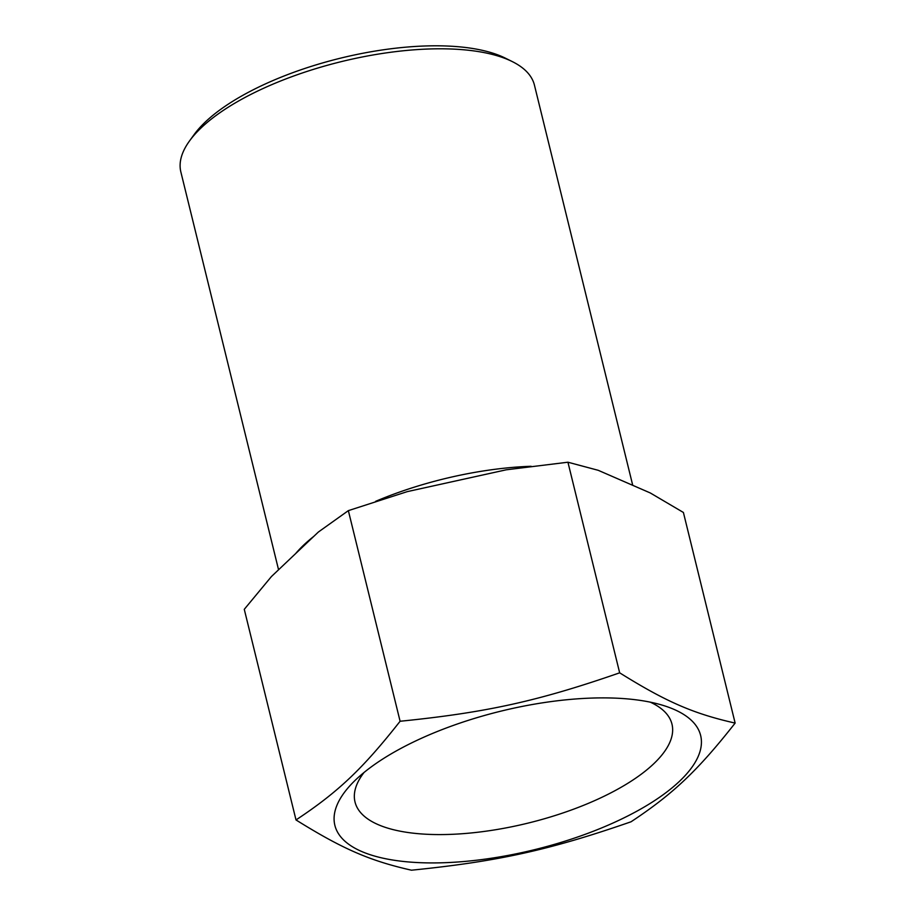 <?xml version="1.0" encoding="UTF-8"?>
<svg xmlns="http://www.w3.org/2000/svg" width="916" height="916" viewBox="0 0 916 916"><rect width="100%" height="100%" fill="white"/><g stroke="black" fill="none" stroke-linecap="round" stroke-linejoin="round"><path stroke-width="1.37" d="M278.567 569.775L180.864 171.99A182.044 68.906 -13.8 0 1 189.601 140.835A182.044 68.906 -13.8 0 1 264.312 87.947A182.044 68.906 -13.8 0 1 512.262 61.578A182.044 68.906 -13.8 0 1 534.44 85.142L632.738 485.32M296.005 819.946L244.274 609.323L271.445 576.53L318.379 532.024L348.355 510.636L407.242 491.64L506.25 469.805L567.931 462.214L598.228 470.309L650.303 492.968L683.405 512.468L735.136 723.09C693.389 713.667 666.218 701.839 619.663 672.825C538.104 701.141 486.453 712.534 400.097 721.258C362.702 768.787 338.21 791.997 296.005 819.946C342.573 848.949 369.732 860.777 411.49 870.2C497.846 861.475 549.497 850.082 631.055 821.778C673.26 793.828 697.74 770.619 735.136 723.09M650.291 702.16A163.185 61.773 -13.8 0 1 671.978 724.155A163.185 61.773 -13.8 0 1 528.234 823.06A163.185 61.773 -13.8 0 1 355.019 802.004A163.185 61.773 -13.8 0 1 364.053 772.463M421.2 738.388A188.307 71.276 166.2 0 0 353.954 781.52A188.307 71.276 166.2 0 0 525.486 851.811A188.307 71.276 166.2 0 0 673.993 709.385A188.307 71.276 166.2 0 0 663.436 705.503A188.307 71.276 166.2 0 0 421.2 738.388M512.262 61.578L505.3 58.12A175.54 66.444 166.2 0 0 340.363 58.2A175.54 66.444 166.2 0 0 194.158 134.549L189.601 140.835M619.663 672.825L567.931 462.214M400.097 721.258L348.355 510.636M531.12 466.278A182.044 68.906 166.2 0 0 375.629 501.338M313.833 536.341A182.044 68.906 166.2 0 0 295.593 553.642"/></g></svg>
